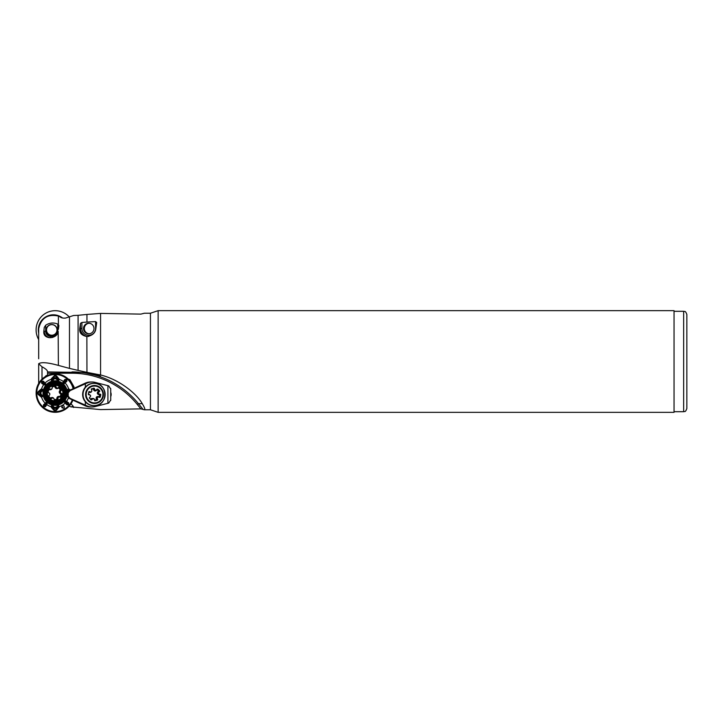 <?xml version="1.0" encoding="UTF-8"?>
<svg xmlns="http://www.w3.org/2000/svg" width="723" height="723" viewBox="0 0 723 723"><rect width="100%" height="100%" fill="white"/><g stroke="black" fill="none" stroke-linecap="round" stroke-linejoin="round"><path stroke-width="1.08" d="M86.95 322.078L81.907 322.467L80.479 323.362L79.72 328.513C79.214 332.806 81.6 335.472 86.868 336.52L87.185 336.52C92.535 335.508 95.427 332.842 95.861 328.513L96.683 322.512L95.572 321.59L86.95 322.078L86.95 314.442L100.56 313.411L100.56 374.984C119.304 379.485 136.71 393.746 142.259 403.669C144.681 407.7 145.395 409.733 144.401 409.778L140.877 408.884L137.298 404.482L138.436 403.669L142.829 409.082M100.56 374.984L87.998 372.553L47.501 371.929C47.682 370.528 45.847 368.82 42.006 366.796L38.681 363.732C41.265 361.934 47.835 362.494 58.382 365.404L58.174 331.261C57.831 334.713 55.472 336.855 51.116 337.659L49.245 337.659C45.269 336.99 43.461 334.857 43.832 331.261L44.257 327.438L43.832 331.261M100.524 376.34C99.196 375.318 86.679 372.562 84.148 372.625L100.524 376.34M87.998 372.553L78.084 370.393L78.084 315.318L86.95 314.442M71.026 403.777L73.204 406.308L70.917 406.859L69.164 406.145M70.917 406.859L100.56 409.589L140.877 408.884M44.257 327.438L45.685 325.242C49.516 322.729 53.538 322.35 57.768 324.085L58.382 324.528L58.382 316.041C47.673 313.809 41.103 318.057 38.681 328.784L38.681 358.762M42.006 379.186L42.006 366.796M45.206 376.692L46.173 375.562L46.715 375.852M46.552 375.933A4.808 4.781 -74.3 0 0 46.453 375.571L47.375 375.4M137.298 404.482A85.187 84.546 90 0 0 71.839 373.213L47.546 373.213L47.555 375.454M47.546 373.213L47.564 371.929M144.401 409.778L150.447 409.778L150.447 313.222L144.401 313.222L140.877 314.116L100.56 313.411M674.044 310.664L674.044 412.336L158.129 412.336L158.129 310.664L674.044 310.664M686.85 361.5L686.85 408.495C685.205 413.014 684.627 411.016 683.651 411.694L683.651 311.306C684.627 311.984 685.205 309.986 686.85 314.505L686.85 361.5M58.382 324.528L58.879 325.693L58.382 329.354M58.382 316.041L59.801 316.746M78.084 315.318L73.638 315.49L65.495 318.075C62.82 318.31 60.877 317.795 59.657 316.538L59.72 316.638M69.48 316.728L69.48 368.396L78.084 370.393M58.382 365.404L69.48 368.396M38.681 364.238L38.681 383.443M73.638 407.51L73.204 406.308M110.727 392.345A5.441 5.404 -90 0 1 110.727 396.62M73.71 388.468L74.008 386.841L69.878 379.629L68.314 379.087M57.289 330.14A5.603 5.558 -90 0 0 51.722 324.528A5.603 5.558 -90 0 0 46.164 330.14A5.603 5.558 -90 0 0 51.722 335.743A5.603 5.558 -90 0 0 57.289 330.14M93.981 328.513A5.287 5.242 -90 0 0 88.739 323.235A5.287 5.242 -90 0 0 83.497 328.513A5.287 5.242 -90 0 0 88.739 333.8A5.287 5.242 -90 0 0 93.981 328.513M86.95 372.336L86.868 336.52M50.836 379.602L51.622 380.352L50.944 379.331L54.496 375.517L56.457 375.797L59.277 379.331L58.662 380.614L57.253 380.289L57.126 379.575L57.912 380.397L58.97 379.485L56.159 376.014L54.478 375.861L51.216 379.485L51.622 380.352L52.68 380.181L54.261 378.002L55.96 378.002L57.126 379.575L58.554 379.828L55.807 376.267L54.451 376.267L51.595 379.828L52.282 379.891L53.9 377.695L56.295 377.695L57.867 379.891L58.554 379.828L55.807 376.267L54.144 376.014L50.881 379.467L54.496 375.517L56.457 375.797L58.473 378.219L59.331 379.467L58.662 380.614L57.253 380.289L55.68 378.256L54.559 378.256L52.996 380.289L51.432 380.596M42.738 389.326L41.618 389.155L42.765 389.498L41.862 391.315L42.494 389.552L41.618 389.155L41.527 389.796A14.035 13.936 -90 0 0 41.356 390.619L41.708 391.016L41.356 390.619A14.035 13.936 -90 0 1 41.527 389.796L41.256 389.426L40.822 390.321A14.623 14.514 -90 0 0 40.696 391.116L41.862 391.315L40.741 391.712L42.54 390.239L41.527 389.796L38.455 392.381L38.455 393.746L41.618 396.972L42.494 396.575L42.314 395.499L40.163 393.918L40.163 392.209L41.003 392.002L40.425 393.628L42.802 395.933L41.618 397.325L37.768 393.746L38.039 391.776L40.398 389.697L41.618 388.811L42.765 389.498L42.449 390.917L40.425 392.499L40.741 394.415L39.846 394.27L39.846 391.857L42.006 390.248L41.934 389.561L38.455 392.381L38.455 393.746L41.934 396.575L42.006 395.879L39.846 394.27L39.846 391.857L42.006 390.248L42.314 390.628L42.494 389.552L41.618 389.155L38.229 392.047L38.084 393.746L41.256 396.701L41.934 396.575L42.006 395.879L39.846 394.27L40.696 391.116A14.623 14.514 -90 0 1 40.822 390.321L38.084 392.381L38.039 391.776L41.654 388.793M55.68 407.871L57.985 405.486L58.662 405.513L59.277 406.796L56.457 410.33L54.496 410.61L50.944 406.796L51.586 405.513L52.996 405.838L54.559 407.871L56.439 407.528L56.295 408.432L53.9 408.432L52.282 406.236L51.595 406.308L54.451 409.86L55.807 409.86L58.554 406.308L57.867 406.236L56.295 408.432L53.9 408.432L52.282 406.236L52.68 405.946L51.622 405.775L51.216 406.642L54.144 410.113L55.834 410.266L58.708 407.013L58.554 406.308L57.867 406.236L56.295 408.432L53.15 407.555A14.623 14.514 -90 0 1 52.363 407.429L54.478 410.266L56.159 410.113L58.97 406.642L57.912 405.73L55.96 408.124L53.9 408.432L53.755 407.528L55.68 407.871M73.746 388.64A19.214 19.069 90 0 0 36.258 390.7A19.214 19.069 90 0 0 72.969 400.009A19.214 19.069 90 0 1 36.258 390.7A19.214 19.069 90 0 1 73.746 388.64M55.192 374.487A18.572 18.436 90 0 0 36.765 392.706A18.572 18.436 90 0 0 72.372 399.81A18.572 18.436 90 0 1 36.765 392.706A18.572 18.436 90 0 1 73.159 388.902A18.572 18.436 90 0 0 55.192 374.487M63.272 381.789L64.808 379.476L66.001 379.313L66.887 380.063L66.896 381.256L64.157 383.723L63.046 383.542L63.434 381.545L63.94 382.232L63.145 383.389L63.868 383.479L66.652 380.976L66.643 380.325L65.477 379.882L63.046 383.542L63.272 381.789L63.299 383.524L65.034 382.919L64.157 383.723L63.199 383.678L63.073 382.792L63.534 383.19L66.652 380.976L66.643 380.325L65.477 379.882L63.94 382.232A14.035 13.936 -90 0 1 64.239 382.494L64.817 383.109L64.239 382.494L64.989 382.458L66.362 380.632L64.681 382.096L65.034 382.919A14.243 14.144 -90 0 1 68.604 388.811L70.267 390.031L68.215 389.561L68.152 390.248L69.471 391.116L68.152 390.248L68.477 391.016L68.152 390.248L67.799 390.917L67.483 389.498L68.604 388.811L67.718 389.552L68.215 389.561L67.799 390.917L67.718 389.552L68.577 389.155L67.682 390.239L67.483 389.498L68.604 388.811L68.622 389.796A14.035 13.936 -90 0 1 68.793 390.619A14.035 13.936 -90 0 0 68.622 389.796L69.625 389.977L68.604 388.811A14.243 14.144 -90 0 0 65.034 382.919L66.896 381.256L66.887 380.063L65.106 379.656L63.94 382.232A14.035 13.936 -90 0 1 64.239 382.494L63.199 383.678L63.534 383.19L64.157 383.723L62.793 382.566L63.272 381.789M68.36 391.315L67.799 390.917L68.36 391.315M67.465 395.933L67.799 395.21L67.483 396.629L67.682 395.888L68.504 396.999L67.483 396.629L68.604 397.325L67.465 395.933M66.29 401.292L68.649 402.792L68.821 403.976L68.079 404.862L66.877 404.889L64.383 402.169L64.609 401.012L66.543 401.446L65.829 401.997L64.736 401.138L64.618 401.898L67.14 404.654L67.799 404.636L68.215 403.488L65.016 401.428L64.609 401.012L65.54 400.795L66.073 401.608L64.6 401.292L65.178 403.063L64.383 402.169L64.474 401.166L65.305 401.084L64.889 401.572L67.465 404.374L68.215 403.488L65.829 401.997A14.035 13.936 -90 0 1 65.567 402.304L64.989 402.847L65.567 402.304L67.14 404.654L67.799 404.636L68.45 403.1L66.073 401.608L65.829 401.997A14.035 13.936 -90 0 1 65.567 402.304L64.474 401.166L64.383 402.169L65.54 400.795L66.29 401.292M46.932 404.338L45.504 406.651L44.347 406.814L43.47 406.064L43.425 404.871L46.082 402.404L47.275 402.584L46.787 404.582L46.209 403.895L47.112 402.738L46.344 402.648L43.642 405.151L44.781 406.245L47.112 402.738L45.178 403.208L46.082 402.404L47.275 402.584L46.932 404.338L47.112 402.738L47.14 403.335L46.643 402.937L43.642 405.151L43.669 405.802L45.178 406.471L44.781 406.245L46.209 403.895A14.035 13.936 -90 0 1 45.91 403.633L45.395 403.018L45.91 403.633L43.642 405.151L45.178 403.208A14.243 14.144 -90 0 1 41.618 397.325L42.54 395.888L41.708 395.12L41.356 395.508L41.708 395.12L41.03 394.65L40.696 395.011L41.003 394.125L42.802 395.933L41.618 397.325A14.243 14.144 -90 0 0 45.178 403.208L45.486 404.04L43.904 405.495L44.546 406.552L45.178 406.471L46.615 404.13L46.209 403.895A14.035 13.936 -90 0 1 45.91 403.633L46.643 402.937L46.082 402.404L46.643 402.937L47.112 402.449L46.932 404.338M44.907 385.043L41.672 383.344L41.527 382.16L42.268 381.274L43.443 381.238L45.856 383.958L45.712 385.124L43.678 384.681L44.32 384.13L45.531 384.988L45.594 384.238L43.154 381.473L42.512 381.491L42.042 382.639L45.16 384.708L42.793 381.753L42.042 382.639L44.32 384.13A14.035 13.936 -90 0 1 44.582 383.832L45.043 383.063L45.838 384.961L43.913 384.835L45.531 384.988L45.224 383.28L44.582 383.832L43.154 381.473L42.512 381.491L41.844 383.027L44.32 384.13A14.035 13.936 -90 0 1 44.582 383.832L45.287 384.555L45.856 383.958L45.287 384.555L45.838 384.961L45.287 384.555L45.531 384.988L44.907 385.043L45.531 384.988M63.913 405.874C64.79 408.215 64.121 408.802 61.889 407.655C61.69 406.091 62.368 405.504 63.913 405.874C64.79 408.215 64.121 408.802 61.889 407.655C61.69 406.091 62.368 405.504 63.913 405.874M66.57 401.916L66.326 402.313A14.623 14.514 -90 0 1 65.974 402.738L67.465 404.374L66.877 404.889L65.178 403.063A14.243 14.144 -90 0 1 59.331 406.66L57.912 405.73L56.665 407.239L57.018 407.555L56.159 407.275L57.985 405.486L59.331 406.66A14.243 14.144 -90 0 0 65.178 403.063L65.974 402.738A14.623 14.514 -90 0 0 66.326 402.313L66.543 401.446L68.649 402.792L68.821 403.976L68.079 404.862L66.877 404.889L68.549 403.75L66.57 401.916M53.059 406.552L52.652 406.886A14.035 13.936 -90 0 1 51.83 406.715L51.785 407.908L50.881 406.66L52.282 405.486L54.062 407.275L52.282 405.486L50.881 406.66A14.243 14.144 -90 0 1 46.787 404.582L45.504 406.651L44.347 406.814L43.47 406.064L43.425 404.871L43.904 405.495L43.47 406.064L45.178 406.471L46.317 404.618L45.901 404.392A14.623 14.514 -90 0 1 45.486 404.04A14.623 14.514 -90 0 0 45.901 404.392L46.787 404.582A14.243 14.144 -90 0 0 50.881 406.66L51.216 407.212L51.83 406.715L54.451 409.86L53.891 410.33L51.785 407.908L52.363 407.429A14.623 14.514 -90 0 0 53.15 407.555L53.375 406.416L52.652 406.886A14.035 13.936 -90 0 1 51.83 406.715L51.622 405.775L51.216 406.642L52.309 405.73L53.059 406.552M54.451 409.86L56.159 410.113L58.319 406.715A14.035 13.936 -90 0 1 57.497 406.886A14.035 13.936 -90 0 0 58.319 406.715L59.277 406.796L56.457 410.33L54.496 410.61L53.891 410.33L54.451 409.86M38.455 392.381L38.039 391.776L38.229 394.08L41.527 396.331A14.035 13.936 -90 0 1 41.356 395.508A14.035 13.936 -90 0 0 41.527 396.331L41.482 397.261L38.039 394.36L37.768 392.381L38.455 392.381M38.455 393.746L37.768 393.746L38.455 393.746M50.881 379.467A14.243 14.144 -90 0 0 45.043 383.063L44.193 383.398A14.623 14.514 -90 0 0 43.841 383.814L43.678 384.681A14.243 14.144 -90 0 0 41.618 388.811L41.618 388.811A14.243 14.144 -90 0 1 43.678 384.681L41.672 383.344L43.841 383.814A14.623 14.514 -90 0 1 44.193 383.398L43.154 381.473L42.268 381.274L43.443 381.238L45.043 383.063A14.243 14.144 -90 0 1 50.881 379.467L52.282 379.891L53.9 377.695L56.295 377.695L57.497 379.241A14.035 13.936 -90 0 1 58.319 379.412L58.708 379.114L55.852 375.517L54.144 376.014L51.785 378.219L52.363 378.698L51.586 380.614L52.282 380.641L52.282 379.891L52.996 380.289L52.282 380.641L52.282 379.891L51.586 380.614M56.665 378.888L57.018 378.572A14.623 14.514 -90 0 1 57.804 378.698L57.804 378.698A14.623 14.514 -90 0 0 57.018 378.572L57.126 379.575L57.497 379.241A14.035 13.936 -90 0 1 58.319 379.412L59.277 379.331L58.59 380.352L59.331 379.467L58.662 380.614L57.524 380.181L57.985 380.641L56.665 378.888M55.96 378.002L56.159 378.852L54.559 378.256L52.996 380.289L52.652 379.241L53.375 379.72L53.15 378.572L54.062 378.852A14.243 14.144 -90 0 1 56.159 378.852A14.243 14.144 -90 0 0 54.062 378.852L53.9 377.695L55.96 378.002M51.487 379.114L51.83 379.412A14.035 13.936 -90 0 1 52.652 379.241A14.035 13.936 -90 0 0 51.83 379.412L51.487 379.114M63.886 381.509L64.266 381.735A14.623 14.514 -90 0 1 64.681 382.096A14.623 14.514 -90 0 0 64.266 381.735L63.434 381.545L64.808 379.476L66.001 379.313L66.643 380.325L65.106 379.656L63.886 381.509M62.865 407.284C63.507 407.004 63.507 407.004 62.865 407.284C63.507 407.004 63.507 407.004 62.865 407.284M38.681 333.258A15.129 15.02 90 0 1 62.585 318.021M38.681 339.557A19.214 19.069 90 0 1 69.164 316.855M60 390.303L60.407 390.836L61.374 390.429A0.479 0.479 90 0 0 61.437 389.751L59.557 387.438A0.479 0.479 90 0 0 58.888 387.374L58.391 387.781A1.437 1.428 90 0 1 57.479 388.115L55.798 387.465L55.969 386.263A0.479 0.479 90 0 0 55.418 385.874L52.49 386.353A0.479 0.479 90 0 0 52.101 386.904L52.201 387.546A1.437 1.428 90 0 1 50.791 389.218L49.688 388.902A0.479 0.479 90 0 0 49.074 389.182L48.025 391.974A0.479 0.479 90 0 0 48.305 392.598L48.902 392.824A1.437 1.428 90 0 1 49.309 395.291L48.812 395.698A0.479 0.479 90 0 0 48.739 396.376L50.628 398.689A0.479 0.479 90 0 0 51.297 398.753L51.794 398.346L50.791 397.921C52.363 397.072 53.502 397.496 54.189 399.204L54.27 399.692L55.599 399.476L56.927 399.25L56.837 398.771C56.882 396.936 57.822 396.168 59.648 396.448L60.108 396.62L61.057 394.089L60.596 393.918C59.033 392.932 58.834 391.73 60 390.303L60.389 389.995L58.68 387.899L58.301 388.206C56.656 389.055 55.526 388.631 54.903 386.922L54.831 386.434L52.183 386.877L52.246 387.356C52.146 389.191 51.206 389.959 49.444 389.679L48.992 389.507L48.043 392.038L49.751 393.701M60.877 390.836A1.437 1.428 90 0 0 61.274 393.303L61.419 393.529A0.479 0.479 -90 0 1 61.699 394.152A0.479 0.47 58 0 0 61.419 393.538L61.274 393.303M51.794 398.346A1.437 1.428 90 0 1 54.108 399.223L54.216 399.864A0.479 0.479 90 0 0 54.767 400.262L57.695 399.774A0.479 0.479 90 0 0 58.084 399.223L57.976 398.581A1.437 1.428 90 0 1 59.892 396.999L60.497 397.225A0.479 0.479 90 0 0 61.112 396.945L62.16 394.152A0.479 0.479 90 0 0 61.88 393.529M50.285 389.128A1.437 1.428 90 0 0 50.791 389.218M56.069 386.904A1.437 1.428 90 0 0 57.479 388.115M45.956 394.496A8.803 8.739 -90 0 1 54.587 384.256L54.975 384.256A8.803 8.739 -90 0 1 63.597 391.631A8.803 8.739 -90 0 1 54.975 401.871A8.803 8.739 -90 0 1 46.353 394.496A8.803 8.739 -90 0 1 54.975 384.256C59.638 384.6 62.512 387.058 63.606 391.631C63.362 398.228 60.488 401.645 54.975 401.871L54.587 401.871A8.803 8.739 -90 0 1 45.956 394.496M62.16 394.152L60.651 396.945A0.479 0.479 -90 0 1 60.434 397.198A0.479 0.479 -40.5 0 0 60.651 396.945L60.108 396.62L60.036 397.225M52.698 398.021L50.818 398.753A0.479 0.479 -90 0 1 50.764 398.807M59.394 396.909L57.659 397.641L57.623 399.223A0.479 0.479 -90 0 1 57.234 399.774L57.225 399.774A0.479 0.47 85.6 0 0 57.614 399.232L54.306 400.262L54.27 399.692M61.374 390.429L60.389 389.995L60.976 389.751A0.479 0.479 -90 0 1 60.913 390.429L60.904 390.42A0.479 0.47 113.5 0 0 60.976 389.751L61.437 389.751M60.913 390.429L60.407 390.836L60.596 393.918M49.788 394.514L48.721 396.132L50.42 398.228L50.791 397.921M61.699 394.152L61.057 394.089L61.419 393.538M59.467 396.909L59.648 396.448M58.427 387.374L58.68 387.899A7.049 6.995 -90 0 0 58.635 387.799A7.049 6.995 -90 0 1 58.708 387.871L59.096 387.438L60.976 389.751M57.976 398.581L56.837 398.771M54.903 386.922L55.599 386.904L54.957 385.874M52.183 386.877L52.029 386.353M51.297 398.753L50.42 398.228L50.158 398.689M49.444 389.679L49.815 389.128L49.227 388.902L48.992 389.507M46.597 329.073A5.287 5.242 -90 0 0 53.619 334.885A5.287 5.242 -90 0 0 55.102 325.847A5.287 5.242 -90 0 0 46.597 329.073M41.844 383.027L41.527 382.16L42.268 381.274L43.154 381.473M69.155 389.137L69.86 389.697L69.345 390.321L68.622 389.796L68.739 388.866L69.155 389.137M90.61 383.741A11.207 11.125 90 0 0 93.773 405.693L94.026 405.693A11.207 11.125 -90 0 1 90.863 383.741A11.207 11.125 -90 0 1 105.034 392.878A11.207 11.125 -90 0 1 94.026 405.693C108.378 406.389 108.387 382.584 94.026 383.28L93.773 383.28A11.207 11.125 90 0 0 90.61 383.741M93.746 388.26A0.479 0.479 -90 0 1 93.972 388.54L94.315 389.778L94.821 389.778L94.46 388.54A0.479 0.479 90 0 0 93.873 388.224L91.74 388.857A0.479 0.479 90 0 0 91.414 389.453L91.776 390.682A0.958 0.958 90 0 1 90.637 391.893L89.399 391.595A0.479 0.479 90 0 0 88.83 391.947L88.305 394.125A0.479 0.479 90 0 0 88.658 394.713L89.896 395.011A0.958 0.958 90 0 1 90.366 396.602L89.489 397.533A0.479 0.479 90 0 0 89.507 398.21L91.125 399.756A0.479 0.479 90 0 0 91.803 399.738L92.68 398.807L91.315 399.738A0.479 0.479 -90 0 1 91.206 399.819M94.821 389.778A0.958 0.958 90 0 0 96.43 390.167L97.307 389.236A0.479 0.479 90 0 1 97.985 389.218L99.593 390.754A0.479 0.479 90 0 1 99.611 391.432L98.735 392.363A0.958 0.958 90 0 0 99.205 393.963L100.443 394.261A0.479 0.479 90 0 1 100.795 394.839L100.28 397.017A0.479 0.479 90 0 1 99.702 397.379L98.464 397.072A0.958 0.958 90 0 0 97.325 398.283L97.695 399.512A0.479 0.479 90 0 1 97.37 400.108L95.237 400.75A0.479 0.479 90 0 1 94.641 400.425L94.279 399.195A0.958 0.958 90 0 0 92.68 398.807M93.366 398.509L91.586 398.445L94.315 399.105L94.65 400.181L96.511 399.62L96.177 398.545C96.042 397.135 96.683 396.457 98.111 396.493L99.214 396.746L99.666 394.848L98.563 394.586C97.271 393.981 97.009 393.077 97.768 391.875L98.545 391.062L97.144 389.715L96.349 390.528C95.183 391.333 94.27 391.107 93.619 389.869L93.321 388.793L91.469 389.345L91.812 390.899M91.74 391.342L90.971 392.3L89.824 392.481L90.303 391.92M95.924 390.167L94.315 389.778L94.767 390.357M97.406 389.146A0.479 0.479 -90 0 1 97.497 389.218L99.105 390.754A0.479 0.479 -90 0 1 99.132 391.432L98.229 392.363L98.563 394.586M98.111 396.493L96.177 398.545M100.795 394.839L100.316 394.839A0.479 0.47 53.7 0 0 99.955 394.27L99.955 394.27A0.479 0.479 -90 0 1 100.316 394.839L99.792 397.017A0.479 0.479 -90 0 1 99.548 397.334A0.479 0.479 -41.6 0 0 99.792 397.017L99.214 396.746L99.223 397.37M97.325 398.283L96.819 398.283L97.198 399.521A0.479 0.479 -90 0 1 96.882 400.108L94.749 400.75L94.65 400.181M90.556 396.312L89.426 397.912L90.836 399.259L91.586 398.445M88.305 394.116L90.492 395.445M89.824 392.481L88.757 392.218M91.252 388.857L91.469 389.345M93.384 388.224L93.321 388.793L93.963 388.54A0.479 0.47 -97.9 0 0 93.737 388.26M94.46 388.54L93.963 388.54M94.315 389.778L93.619 389.869M96.819 389.227L97.144 389.715L97.985 389.218M89.372 394.387L89.327 394.866M99.105 390.754L98.545 391.062L99.123 391.423A0.479 0.47 -69.2 0 0 99.105 390.754L99.593 390.754M98.735 392.363L97.768 391.875M91.803 399.738L90.836 399.259L90.637 399.756M99.205 393.963L100.307 394.839M96.511 399.62L96.882 400.108A0.479 0.47 -97.9 0 0 97.198 399.521L96.511 399.62M110.709 400L108.685 403.1L95.075 406.588A12.49 12.399 -90 0 1 86.715 405.775L70.068 398.337L68.224 396.168L68.224 392.806L70.068 390.628L86.715 383.199A12.49 12.399 -90 0 1 95.075 382.377L108.685 385.865L110.709 388.974M92.02 381.997L90.465 381.997A12.49 12.399 90 0 0 85.16 383.199L68.992 390.628L67.745 392.806L67.745 396.168L68.992 398.337L70.068 398.337M69.372 398.518L85.16 405.775A12.49 12.399 90 0 0 90.465 406.977L92.02 406.977M89.146 323.244A5.287 5.242 -90 0 0 84.311 328.513A5.287 5.242 -90 0 0 89.146 333.782M142.259 403.669L138.436 403.669A86.462 85.82 -90 0 0 71.993 371.929L71.839 373.213M73.321 387.103L74.008 386.841M69.878 379.629L69.101 379.918M45.685 325.242L45.685 331.261A5.124 5.088 -90 0 0 50.773 336.385L52.68 336.385A5.124 5.088 -90 0 0 57.768 331.261L57.768 324.085M50.773 336.385L50.619 337.659A6.408 6.353 90 0 1 44.257 331.261L45.685 331.261M52.68 336.385L52.598 337.487M81.907 322.467L81.907 328.513A6.724 6.679 -90 0 0 88.577 335.237L88.893 335.237A6.724 6.679 -90 0 0 95.572 328.513L95.572 321.59M79.72 328.513L80.479 328.513L80.479 323.362M87.799 336.493A8.007 7.944 90 0 1 80.479 328.513L81.907 328.513M88.577 335.237L88.486 336.412M88.893 335.237L88.821 336.349M41.003 394.125A14.243 14.144 -90 0 1 41.003 392.002A14.243 14.144 -90 0 0 41.003 394.125M56.159 407.275A14.243 14.144 -90 0 1 54.062 407.275A14.243 14.144 -90 0 0 56.159 407.275M45.332 393.068A9.236 9.164 -90 0 1 62.585 388.721A9.236 9.164 -90 0 0 45.332 393.068A9.236 9.164 -90 0 0 62.585 397.406A9.236 9.164 -90 0 1 45.332 393.068M49.309 385.025A9.643 9.571 -90 0 1 64.157 393.068A9.643 9.571 -90 0 1 49.309 401.111A9.643 9.571 -90 0 0 64.157 393.068A9.643 9.571 -90 0 0 49.309 385.025M54.261 380.831A12.264 12.174 -90 0 1 67.329 392.607A12.264 12.174 -90 0 1 55.174 405.332A12.264 12.174 -90 0 1 43.009 393.52A12.264 12.174 -90 0 1 54.261 380.831A12.264 12.174 -90 0 1 67.329 392.607A12.264 12.174 -90 0 1 55.174 405.332A12.264 12.174 -90 0 1 43.009 393.52A12.264 12.174 -90 0 1 54.261 380.831M59.331 379.467A14.243 14.144 -90 0 1 63.434 381.545A14.243 14.144 -90 0 0 59.331 379.467M68.405 397.912A14.243 14.144 -90 0 1 66.543 401.446A14.243 14.144 -90 0 0 68.405 397.912M64.962 393.068A9.941 9.86 90 0 0 49.48 384.898A9.941 9.86 90 0 1 64.962 393.068A9.941 9.86 90 0 1 55.102 403A9.941 9.86 90 0 0 64.962 393.068M49.48 401.229A9.941 9.86 90 0 0 55.102 403A9.941 9.86 90 0 1 49.48 401.229M55.192 404.853A11.785 11.695 90 0 0 65.323 387.166A11.785 11.695 90 0 0 45.061 387.166A11.785 11.695 90 0 0 55.192 404.853A11.785 11.695 90 0 0 65.323 387.166A11.785 11.695 90 0 0 45.061 387.166A11.785 11.695 90 0 0 55.192 404.853M55.192 403.777A10.718 10.637 -90 0 1 45.974 387.709A10.718 10.637 -90 0 1 64.401 387.709A10.718 10.637 -90 0 1 55.192 403.777A10.718 10.637 -90 0 1 45.974 387.709A10.718 10.637 -90 0 1 64.401 387.709A10.718 10.637 -90 0 1 55.192 403.777M57.804 407.429A14.623 14.514 -90 0 1 57.018 407.555A14.623 14.514 -90 0 0 57.804 407.429M55.807 409.86L55.852 410.61L55.807 409.86M40.822 395.806A14.623 14.514 -90 0 1 40.696 395.011A14.623 14.514 -90 0 0 40.822 395.806M41.762 382.377L42.512 381.491M52.363 378.698A14.623 14.514 -90 0 1 53.15 378.572A14.623 14.514 -90 0 0 52.363 378.698M55.807 376.267L56.457 375.797L55.807 376.267M54.451 376.267L54.496 375.517L54.451 376.267M62.774 391.785A7.845 7.79 90 0 0 50.149 386.995A7.845 7.79 90 0 0 52.345 400.406A7.845 7.79 90 0 0 62.774 391.785M60.651 396.945L61.112 396.945M57.695 399.774L57.234 399.774M57.623 399.223L58.084 399.223M55.969 386.263L55.508 386.263M59.557 387.438L59.096 387.438M90.926 383.823A11.125 11.044 90 0 0 86.471 402.557A11.125 11.044 90 0 0 104.799 397.081A11.125 11.044 90 0 0 90.926 383.823M91.975 385.865A8.992 8.92 -90 0 1 103.19 396.584A8.992 8.92 -90 0 1 88.378 401.012A8.992 8.92 -90 0 1 91.975 385.865M92.173 386.398A8.441 8.378 90 0 0 88.793 400.605A8.441 8.378 90 0 0 102.693 396.448A8.441 8.378 90 0 0 92.173 386.398M99.611 391.432L99.132 391.432M97.207 399.512L97.695 399.512M97.37 400.108L96.882 400.108M99.792 397.017L100.28 397.017M99.964 394.261L100.443 394.261M88.92 391.595L90.637 391.893M67.745 396.168L68.224 396.168M67.745 392.806L68.224 392.806M68.992 390.628L70.068 390.628M85.16 383.199L86.715 383.199M85.16 405.775L86.715 405.775M85.332 383.859L85.332 387.185M85.332 401.78L85.332 405.106M107.917 385.666L107.917 403.307M674.044 411.694L683.651 411.694M674.044 311.306L683.651 311.306M150.447 409.778L158.129 412.336M150.447 313.222L158.129 310.664M90.321 391.92L90.863 391.92M95.228 390.465L95.734 390.465M97.741 397.054L98.247 397.054M110.727 388.576L110.727 400.388"/></g></svg>

